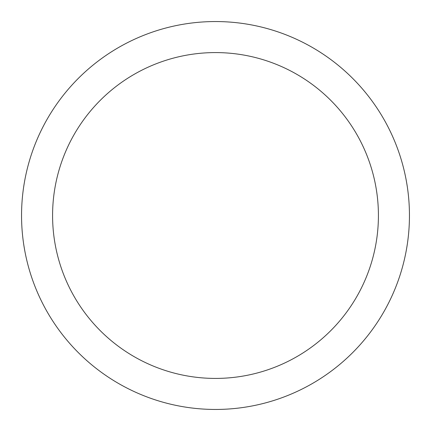<?xml version="1.0" encoding="UTF-8"?>
<svg xmlns="http://www.w3.org/2000/svg" width="431" height="431" viewBox="0 0 431 431"><rect width="100%" height="100%" fill="white"/><g stroke="black" fill="none" stroke-linecap="round" stroke-linejoin="round"><path stroke-width="0.65" d="M215.5 409.45A193.95 193.95 0 0 0 409.45 215.5A193.95 193.95 0 0 0 215.5 21.55A193.95 193.95 0 0 0 21.55 215.5A193.95 193.95 0 0 0 215.5 409.45M215.5 378.418A162.918 162.918 0 0 0 378.418 215.5A162.918 162.918 0 0 0 215.5 52.582A162.918 162.918 0 0 0 52.582 215.5A162.918 162.918 0 0 0 215.5 378.418"/></g></svg>
